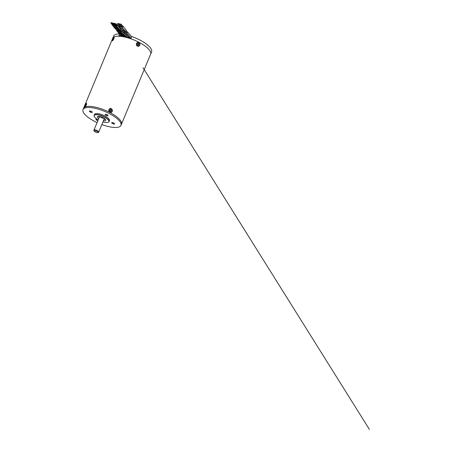 <?xml version="1.0" encoding="UTF-8"?>
<svg xmlns="http://www.w3.org/2000/svg" width="453" height="453" viewBox="0 0 453 453"><rect width="100%" height="100%" fill="white"/><g stroke="black" fill="none" stroke-linecap="round" stroke-linejoin="round"><path stroke-width="0.68" d="M111.415 112.038A1.778 1.631 -118.1 0 1 109.099 111.262A1.778 1.631 -118.1 0 1 109.745 108.901M110 108.782A1.778 1.631 -118.1 0 1 111.466 112.016A1.778 1.631 -118.1 0 1 109.19 111.212A1.778 1.631 -118.1 0 1 110 108.782M110.945 111.291A0.906 0.827 -118.1 0 1 110.198 109.643A0.906 0.827 -118.1 0 1 111.359 110.056A0.906 0.827 -118.1 0 1 110.945 111.291L110.985 111.24A1.166 1.065 61.9 0 1 111.398 110.719L111.444 110.645A0.906 0.827 -118.1 0 1 111.042 111.251M111.127 109.796A0.906 0.827 -118.1 0 1 111.444 110.645L111.421 110.549A1.166 1.065 61.9 0 1 111.172 109.881L111.042 109.768A1.166 1.065 61.9 0 1 110.379 109.62L110.289 109.609A0.906 0.827 -118.1 0 1 111.127 109.796M110.192 109.649A0.906 0.827 -118.1 0 1 110.289 109.609L110.226 109.671A1.166 1.065 61.9 0 1 109.813 110.192L109.796 110.209M110.045 111.03L110.051 111.047A1.166 1.065 61.9 0 0 109.796 110.362L109.779 110.339M110.153 111.144L110.175 111.144A1.166 1.065 61.9 0 1 110.838 111.291L110.894 111.308M110.198 109.711L110.385 109.813A1.166 1.065 61.9 0 0 110.64 109.869L111.172 109.881M110.991 109.977L111.013 110.204A1.166 1.065 61.9 0 0 111.11 110.458L111.047 110.951A1.166 1.065 61.9 0 0 110.889 111.149L110.809 111.336M120.396 24.32A0.419 0.345 -38.3 0 0 120.974 24.672A0.419 0.345 -38.3 0 0 120.725 24.037A0.419 0.345 -38.3 0 0 120.396 24.32M122.016 26.365A0.419 0.345 -38.3 0 0 122.593 26.716A0.419 0.345 -38.3 0 0 122.706 26.183L121.093 24.139M120.385 26.064A0.679 0.555 -38.3 0 0 121.104 26.71A0.679 0.555 -38.3 0 0 121.608 26.149M123.862 30.408A0.679 0.555 -38.3 0 0 124.954 30.798M118.969 25.742A0.679 0.555 -38.3 0 0 119.688 26.387A0.679 0.555 -38.3 0 0 120.192 25.827M119.037 26.246L122.497 30.628A0.679 0.555 -38.3 0 0 123.539 30.476M124.099 31.093A0.679 0.555 -38.3 0 0 123.663 32.095A0.679 0.555 -38.3 0 0 124.711 31.234A0.679 0.555 -38.3 0 0 124.535 31.104M119.003 24.026A0.419 0.345 -38.3 0 0 119.581 24.371A0.419 0.345 -38.3 0 0 119.332 23.743A0.419 0.345 -38.3 0 0 119.003 24.026M120.623 26.07A0.419 0.345 -38.3 0 0 121.2 26.416A0.419 0.345 -38.3 0 0 121.313 25.889L119.7 23.845M118.103 23.414A0.419 0.345 -38.3 0 0 117.621 24.043A0.419 0.345 -38.3 0 0 118.284 23.516A0.419 0.345 -38.3 0 0 118.103 23.414M119.722 25.459A0.419 0.345 -38.3 0 0 119.241 26.087A0.419 0.345 -38.3 0 0 119.898 25.566A0.419 0.345 -38.3 0 0 119.722 25.459M121.778 26.359A0.679 0.555 -38.3 0 0 122.723 26.88A0.679 0.555 -38.3 0 0 122.435 25.838M125.255 30.702A0.679 0.555 -38.3 0 0 126.183 31.263A0.679 0.555 -38.3 0 0 126.376 30.402L122.91 26.019M126.41 32.163A0.679 0.555 -38.3 0 0 127.321 32.735A0.679 0.555 -38.3 0 0 127.242 31.693A0.679 0.555 -38.3 0 0 126.41 32.163M125.549 31.404A0.679 0.555 -38.3 0 0 125.068 32.406A0.679 0.555 -38.3 0 0 126.138 31.574A0.679 0.555 -38.3 0 0 125.894 31.41M97.072 122.582A20.555 6.642 22.6 0 1 83.012 109.592A20.555 6.642 22.6 0 1 104.547 111.359A20.555 6.642 22.6 0 1 120.974 125.39L121.444 124.264A20.555 6.642 -157.4 0 0 109.79 112.452A20.555 6.642 -157.4 0 0 83.488 108.46A20.555 6.642 22.6 0 1 105.017 110.226A20.555 6.642 22.6 0 1 121.444 124.264L151.585 51.857A20.555 6.642 -157.4 0 0 131.744 36.512L131.036 38.211A20.555 6.642 -157.4 0 0 118.975 35.657L119.609 34.139M119.428 33.952A20.555 6.642 -157.4 0 0 114.909 34.745A20.555 6.642 -157.4 0 0 113.624 36.053L112.684 38.318A20.555 6.642 -157.4 0 1 113.969 37.01A20.555 6.642 -157.4 0 1 136.642 41.155A20.555 6.642 -157.4 0 1 150.639 54.117A20.555 6.642 -157.4 0 0 138.986 42.31A20.555 6.642 -157.4 0 0 112.684 38.318L83.012 109.592M112.333 109.853C112.882 111.427 111.325 113.04 109.886 112.225C107.644 111.178 109.184 107.486 111.37 108.663L112.333 109.853M137.412 46.098C135.175 45.051 136.71 41.359 138.895 42.537L139.858 43.726C140.407 45.3 138.85 46.914 137.412 46.098M85.589 104.326C86.115 103.42 86.466 103.142 86.642 103.488L86.665 103.669C86.766 104.552 85.362 106.817 84.807 106.953L84.717 106.313M113.114 38.199C113.641 37.293 113.992 37.016 114.167 37.361L114.19 37.542C114.292 38.426 112.888 40.691 112.333 40.827L112.242 40.187M105.385 119.399A4.53 1.467 22.6 0 1 104.043 119.315M99.258 117.321A4.53 1.467 22.6 0 1 98.25 116.432M98.669 118.737A4.53 1.467 22.6 0 1 97.338 116.88A4.53 1.467 22.6 0 1 102.084 117.27A4.53 1.467 22.6 0 1 105.708 120.368A4.53 1.467 22.6 0 1 105.424 120.651A4.53 1.467 22.6 0 1 103.454 120.73M102.978 121.874A7.978 2.582 -157.4 0 0 108.392 122.197A7.978 2.582 -157.4 0 0 108.55 122.1A7.978 2.582 -157.4 0 0 102.514 116.24A7.978 2.582 -157.4 0 0 94.105 116.087A7.978 2.582 -157.4 0 0 98.193 119.881M94.094 115.985A8.092 2.616 22.6 0 1 94.071 115.883A8.092 2.616 22.6 0 1 94.122 115.345A8.092 2.616 22.6 0 1 102.599 116.042A8.092 2.616 22.6 0 1 109.065 121.563A8.092 2.616 22.6 0 1 108.72 121.982A8.092 2.616 22.6 0 1 108.629 122.038M94.122 115.345L94.524 114.383A8.092 2.616 22.6 0 1 103.001 115.079A8.092 2.616 22.6 0 1 109.467 120.6L109.065 121.563M107.944 115.725A1.552 0.504 22.6 0 1 105.996 115.294A1.552 0.504 22.6 0 1 105.328 114.309A1.552 0.504 22.6 0 1 106.8 114.569A1.552 0.504 22.6 0 1 108.024 115.436A1.552 0.504 22.6 0 1 107.944 115.725M114.479 123.986A1.552 0.504 22.6 0 1 112.525 123.556A1.552 0.504 22.6 0 1 111.857 122.57A1.552 0.504 22.6 0 1 113.329 122.831A1.552 0.504 22.6 0 1 114.552 123.697A1.552 0.504 22.6 0 1 114.479 123.986M97.876 120.64A1.552 0.504 22.6 0 1 96.291 119.909A1.552 0.504 22.6 0 1 96.098 119.235A1.552 0.504 22.6 0 1 97.418 119.428M92.186 112.389A1.552 0.504 22.6 0 1 90.238 111.959A1.552 0.504 22.6 0 1 89.564 110.974A1.552 0.504 22.6 0 1 91.042 111.228A1.552 0.504 22.6 0 1 92.265 112.095A1.552 0.504 22.6 0 1 92.186 112.389M120.974 125.39A20.555 6.642 22.6 0 1 119.688 126.698A20.555 6.642 22.6 0 1 101.851 124.575M96.138 119.224A1.489 0.481 -157.4 0 0 96.025 119.326A1.489 0.481 -157.4 0 0 97.91 120.566M111.897 122.559A1.489 0.481 -157.4 0 0 111.789 122.661A1.489 0.481 -157.4 0 0 112.803 123.601A1.489 0.481 -157.4 0 0 114.445 123.901A1.489 0.481 -157.4 0 0 114.535 123.805A1.489 0.481 -157.4 0 0 114.535 123.658M105.368 114.298A1.489 0.481 -157.4 0 0 105.351 114.309A1.489 0.481 -157.4 0 0 105.255 114.399A1.489 0.481 -157.4 0 0 106.274 115.339A1.489 0.481 -157.4 0 0 107.916 115.64A1.489 0.481 -157.4 0 0 108.007 115.549A1.489 0.481 -157.4 0 0 108.001 115.396M89.609 110.962A1.489 0.481 -157.4 0 0 89.496 111.064A1.489 0.481 -157.4 0 0 90.34 111.919A1.489 0.481 -157.4 0 0 92.152 112.304A1.489 0.481 -157.4 0 0 92.248 112.208A1.489 0.481 -157.4 0 0 92.242 112.055M104.247 118.822A3.318 1.07 -157.4 0 0 104.734 118.777M99.19 116.512A3.522 1.138 -157.4 0 1 99.139 116.455A3.318 1.07 -157.4 0 0 99.462 116.834M104.071 119.241A4.502 1.455 -157.4 0 0 105.323 119.326M98.346 116.427A4.502 1.455 -157.4 0 0 99.292 117.248M104.139 119.082A4.281 1.382 -157.4 0 0 105.153 119.145M98.595 116.421A4.281 1.382 -157.4 0 0 99.354 117.089M104.145 119.065A4.236 1.37 -157.4 0 0 105.124 119.122M98.629 116.421A4.236 1.37 -157.4 0 0 99.366 117.072A4.015 1.297 -157.4 0 1 98.692 116.421M104.15 119.054A4.015 1.297 -157.4 0 0 105.079 119.077M104.235 118.85A3.522 1.138 -157.4 0 0 104.802 118.833M99.065 116.444A3.522 1.138 -157.4 0 0 99.45 116.863M84.785 106.727A1.778 0.43 117.5 0 1 85.226 104.949A1.778 0.43 117.5 0 1 86.427 103.567A1.778 0.43 117.5 0 1 86.336 104.575A1.778 0.43 117.5 0 1 85.475 106.183A1.778 0.43 117.5 0 1 84.785 106.727L85 106.834A1.778 0.43 117.5 0 1 84.932 106.715M85.674 104.615L86.025 104.343L85.804 105.249L85.187 105.951L85.674 104.615M85.266 105.94L86.047 104.36M86.07 104.462L85.226 105.917M85.764 104.603L86.047 104.394M112.31 40.6A1.778 0.43 117.5 0 1 112.752 38.822A1.778 0.43 117.5 0 1 113.958 37.44A1.778 0.43 117.5 0 1 113.862 38.448A1.778 0.43 117.5 0 1 113.001 40.057A1.778 0.43 117.5 0 1 112.31 40.6L112.525 40.708A1.778 0.43 117.5 0 1 112.457 40.589M113.205 38.488L113.55 38.216L113.329 39.122L112.718 39.824L113.205 38.488M113.001 39.632L112.746 39.83L112.82 39.309L113.573 38.233M113.544 38.613L113.25 38.516L112.752 39.79M113.29 38.477L113.584 38.256M115.226 24.96A0.515 0.425 -38.3 0 0 115.798 25.442A0.515 0.425 -38.3 0 0 116.166 24.977M118.703 29.303A0.515 0.425 -38.3 0 0 119.552 29.575M116.512 30.057A0.515 0.425 -38.3 0 0 117.219 30.487A0.515 0.425 -38.3 0 0 116.914 29.711A0.515 0.425 -38.3 0 0 116.512 30.057M118.743 30.532A0.515 0.425 -38.3 0 0 119.632 30.719A0.515 0.425 -38.3 0 0 118.743 30.532M116.846 24.796A0.515 0.425 141.7 0 1 117.061 25.589A0.515 0.425 141.7 0 1 116.342 25.198M117.208 24.932L120.668 29.315A0.515 0.425 141.7 0 1 119.858 29.96A0.515 0.425 141.7 0 1 119.819 29.541M112.021 23.029L112.554 22.888L112.021 23.029M113.176 24.49L113.709 24.349L113.176 24.49M114.252 23.499L114.785 23.358L114.252 23.499M115.407 24.96L115.94 24.819L115.407 24.96M115.923 23.856L115.39 23.998L115.923 23.856M117.078 25.317L116.546 25.459L117.078 25.317M112.995 24.49A0.515 0.425 -38.3 0 0 113.567 24.966A0.515 0.425 -38.3 0 0 113.935 24.507M116.472 28.833A0.515 0.425 -38.3 0 0 117.321 29.1M117.627 30.294A0.515 0.425 -38.3 0 0 118.516 30.493A0.515 0.425 -38.3 0 0 117.627 30.294M120.968 31.002A0.515 0.425 -38.3 0 0 121.863 31.189A0.515 0.425 -38.3 0 0 120.968 31.002M119.858 30.764A0.515 0.425 -38.3 0 0 120.747 30.957A0.515 0.425 -38.3 0 0 119.858 30.764M113.137 23.262L113.669 23.12L113.137 23.262M114.292 24.722L114.824 24.581L114.292 24.722M111.88 24.252A0.515 0.425 -38.3 0 0 112.457 24.734A0.515 0.425 -38.3 0 0 112.825 24.269M115.356 28.596A0.515 0.425 -38.3 0 0 116.211 28.867M110.906 22.792L111.444 22.65L110.906 22.792M112.061 24.252L112.593 24.111L112.061 24.252M114.111 24.722A0.515 0.425 -38.3 0 0 114.683 25.204A0.515 0.425 -38.3 0 0 115.051 24.739M117.587 29.071A0.515 0.425 -38.3 0 0 118.437 29.337M138.946 45.912A1.778 1.631 -118.1 0 1 136.625 45.136A1.778 1.631 -118.1 0 1 137.27 42.775M137.525 42.656A1.778 1.631 -118.1 0 1 138.992 45.889A1.778 1.631 -118.1 0 1 136.715 45.085A1.778 1.631 -118.1 0 1 137.525 42.656M138.471 45.164A0.906 0.827 -118.1 0 1 137.729 43.516A0.906 0.827 -118.1 0 1 138.884 43.93A0.906 0.827 -118.1 0 1 138.471 45.164L138.516 45.113A1.166 1.065 61.9 0 1 138.924 44.592L138.975 44.513A0.906 0.827 -118.1 0 1 138.567 45.124M138.652 43.669A0.906 0.827 -118.1 0 1 138.975 44.513L138.946 44.422A1.166 1.065 61.9 0 1 138.697 43.754L138.567 43.641A1.166 1.065 61.9 0 1 137.905 43.494L137.814 43.482A0.906 0.827 -118.1 0 1 138.652 43.669M137.718 43.522A0.906 0.827 -118.1 0 1 137.814 43.482L137.752 43.545A1.166 1.065 61.9 0 1 137.344 44.066L137.321 44.083M137.304 44.213L137.321 44.23A1.166 1.065 61.9 0 1 137.57 44.904L137.576 44.921M137.678 45.017L137.701 45.017A1.166 1.065 61.9 0 1 138.363 45.164L138.42 45.181M137.905 43.494L137.91 43.686A1.166 1.065 61.9 0 0 138.165 43.743L138.697 43.754M138.516 43.85L138.539 44.077A1.166 1.065 61.9 0 0 138.635 44.332L138.573 44.824A1.166 1.065 61.9 0 0 138.414 45.023L138.335 45.209M127.956 34.592A0.679 0.555 141.7 0 1 126.914 34.745L127.463 35.317L127.174 35.855M104.377 118.51L98.731 132.066C98.816 132.57 98.063 132.706 96.472 132.469C93.59 131.551 93.777 130.102 93.952 130.073A2.588 0.838 22.6 0 1 95.419 129.898A2.588 0.838 22.6 0 1 97.814 130.894A2.588 0.838 22.6 0 1 98.731 132.066M99.592 116.517L93.952 130.073M99.971 116.591A2.588 0.838 -157.4 0 0 102.18 117.939A2.588 0.838 -157.4 0 0 104.054 118.29M85.645 105.515L85.334 105.351M85.968 104.875L85.674 104.722M113.176 39.388L112.859 39.224M113.493 38.748L113.205 38.596M119.213 32.661A0.515 0.425 141.7 0 1 118.397 32.809L121.449 35.849M120.328 32.899A0.515 0.425 141.7 0 1 119.513 33.046L122.661 36.025M95.413 130.758A1.942 0.629 -157.4 0 0 95.005 131.766A1.942 0.629 -157.4 0 0 97.899 132.378A1.942 0.629 -157.4 0 0 95.413 130.758M120.43 24.66L122.05 26.704M120.453 26.568L123.912 30.951M125.77 34.592L123.652 32.089M125.096 31.721L124.717 31.246M126.336 35.323L126.993 34.841M119.037 24.366L120.657 26.41M117.621 24.043L119.241 26.087M118.284 23.516L119.898 25.566M121.846 26.863L125.305 31.246M129.813 37.797L129.592 36.166L126.461 32.707M129.377 34.202L127.525 31.863M131.172 37.882L130.713 35.391L129.371 34.196M144.196 69.603L369.416 429.438L143.035 67.752M128.737 35.464L128.335 36.608M125.068 32.412L126.914 34.745M126.132 31.568L126.489 32.016M115.277 25.34L118.743 29.722M116.551 30.476L118.397 32.809M117.367 29.83L117.667 30.215M118.782 30.946L120.628 33.284L123.997 36.263M119.898 30.685L119.592 30.306M116.393 25.578L119.858 29.96M112.05 23.29L113.199 24.745M112.554 22.888L113.709 24.349M114.275 23.76L115.43 25.221M114.785 23.358L115.94 24.819M115.39 23.998L116.546 25.459M115.9 23.596L117.055 25.057M113.052 24.87L116.512 29.247M117.667 30.708L119.513 33.046M118.782 30.453L118.482 30.068M121.008 31.416L122.859 33.754L126.982 36.959M121.823 30.776L123.669 33.114L129.818 37.763M119.898 31.183L121.744 33.516L125.441 36.574M121.013 30.923L120.708 30.538M113.159 23.522L114.315 24.983M113.669 23.12L114.824 24.581M111.936 24.632L115.396 29.015M110.934 23.052L112.089 24.513M111.444 22.65L112.593 24.111M114.162 25.102L117.627 29.485"/></g></svg>

